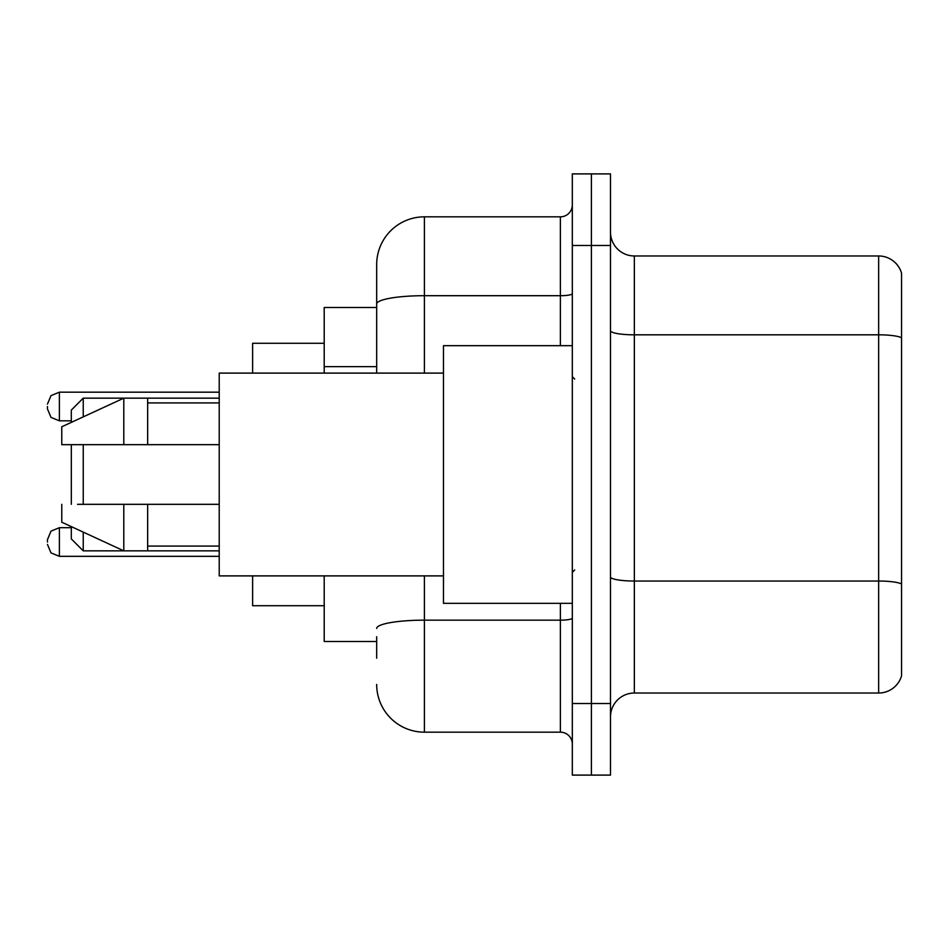 <?xml version="1.0" encoding="UTF-8"?>
<svg xmlns="http://www.w3.org/2000/svg" width="949" height="949" viewBox="0 0 949 949"><rect width="100%" height="100%" fill="white"/><g stroke="black" fill="none" stroke-linecap="round" stroke-linejoin="round"><path stroke-width="1.42" d="M376.682 349.944L376.682 303.988L376.682 307.5L324.202 307.5L324.202 373.111M376.682 641.5L324.202 641.5L324.202 575.889M376.682 658.203L376.682 636.732M572.318 703.529L572.318 775.108L591.405 775.108L591.405 703.529L591.405 775.108L610.492 775.108L610.492 703.529L591.405 703.529L591.405 245.471L591.405 703.529L572.318 703.529L572.318 245.471L591.405 245.471L591.405 173.892L591.405 245.471L610.492 245.471L610.492 703.529M610.492 245.471L610.492 173.892L572.318 173.892L572.318 245.471M424.405 575.889L424.405 732.165L560.385 732.165L560.385 603.327M376.682 373.111L376.682 264.557A47.711 47.711 0 0 1 424.405 216.835L560.385 216.835A11.934 11.934 0 0 0 572.318 204.913M376.682 264.557L376.682 290.797M572.318 744.087A11.934 11.934 0 0 0 560.385 732.165M424.405 732.165A47.711 47.711 0 0 1 376.682 684.443M610.492 716.898A23.855 23.855 0 0 1 634.347 693.031L878.644 693.031L878.644 255.969L634.347 255.969A23.855 23.855 0 0 1 610.492 232.102A23.855 23.855 0 0 0 634.347 255.969L634.347 693.031M901.55 273.146A23.855 23.855 0 0 0 878.644 255.969A23.855 23.855 0 0 1 901.55 273.146L901.55 675.854A23.855 23.855 0 0 1 878.644 693.031M901.55 338.141L901.55 597.609M71.305 444.678L71.305 504.322M71.305 526.624L71.305 538.913L83.239 550.847L219.219 550.847M83.239 444.678L83.239 504.322M83.239 532.128L83.239 550.847M252.624 575.889L252.624 605.711L324.202 605.711M324.202 343.289L252.624 343.289L252.624 373.111M71.305 422.376L71.305 410.087L83.239 398.153L83.239 416.872M572.318 345.673L443.48 345.673L443.48 603.327L572.318 603.327M443.48 373.111L219.219 373.111L219.219 575.889L443.48 575.889M83.239 398.153L123.797 398.153L123.797 444.678L219.219 444.678M147.653 444.678L147.653 398.153L123.797 398.153L61.768 426.789L61.768 444.678L123.797 444.678M219.219 504.322L147.653 504.322L147.653 550.847M61.768 504.322L61.768 522.211L123.797 550.847L123.797 504.322L77.557 504.322M147.653 504.322L123.797 504.322M47.45 542.021L47.45 539.637L47.45 542.021M47.45 406.504L47.45 408.889L47.45 406.504M376.682 366.646L324.202 366.646M572.318 618.084A11.934 2.076 0 0 1 560.385 620.16L424.405 620.16A47.711 8.28 180 0 0 376.682 628.452M424.405 216.835L424.405 295.697L560.385 295.697L560.385 216.835M376.682 303.988A47.711 8.28 180 0 1 424.405 295.697L424.405 373.111M560.385 345.673L560.385 295.697A11.934 2.076 0 0 0 572.318 293.621M901.55 337.808A23.855 4.14 180 0 0 878.644 334.819L634.347 334.819A23.855 4.14 -0 0 1 610.492 330.679M901.55 584.015A23.855 4.14 180 0 0 878.644 581.037L634.347 581.037A23.855 4.14 0 0 1 610.492 576.885M47.45 539.637L51.009 531.132L59.384 527.703L51.009 531.132L47.45 539.637L51.009 531.132L59.384 527.703L51.009 531.132L47.45 539.637L51.009 531.132L59.384 527.703L51.009 531.132L47.45 539.637L51.009 531.132L59.384 527.703L51.009 531.132L47.45 539.637L51.009 531.132L59.384 527.703L59.384 556.328L51.009 552.899L47.45 544.406L51.009 552.899L59.384 556.328L51.009 552.899L47.45 544.406L51.009 552.899L59.384 556.328L51.009 552.899L47.45 544.406L51.009 552.899L59.384 556.328L51.009 552.899L47.45 544.406L51.009 552.899L59.384 556.328L219.219 556.328M219.219 392.186L59.384 392.186L59.384 420.822L51.009 417.394L47.45 408.889M147.653 398.153L219.219 398.153M574.703 379.066L572.318 376.682M147.653 402.922L219.219 402.922M147.653 546.078L219.219 546.078M574.703 569.934L572.318 572.318M59.384 527.703L71.305 527.703M59.384 556.328L51.009 552.899L47.45 544.406M59.384 420.822L71.305 420.822M59.384 392.186L51.009 395.614L47.45 404.12"/></g></svg>
